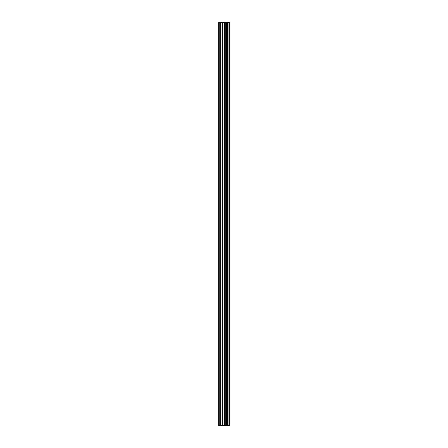 <?xml version="1.0" encoding="UTF-8"?>
<svg xmlns="http://www.w3.org/2000/svg" width="448" height="448" viewBox="0 0 448 448"><rect width="100%" height="100%" fill="white"/><g stroke="black" fill="none" stroke-linecap="round" stroke-linejoin="round"><path stroke-width="0.67" d="M222.729 425.6L229.348 425.6L229.348 22.4L218.652 22.4L218.652 425.6L222.729 425.6L222.729 22.4M228.939 425.6L228.939 22.4M224.745 425.6L224.745 22.4M224.605 425.6L224.605 22.4M219.268 425.6L219.268 22.4M229.152 425.6L229.152 22.4M227.954 425.6L227.954 22.4M227.881 425.6L227.881 22.4M227.433 425.6L227.433 22.4M227.259 425.6L227.259 22.4M226.43 425.6L226.43 22.4M226.251 425.6L226.251 22.4M225.809 425.6L225.809 22.4M225.736 425.6L225.736 22.4M224.521 425.6L224.521 22.4M224.291 425.6L224.291 22.4M222.958 425.6L222.958 22.4M220.987 425.6L220.987 22.4M220.752 425.6L220.752 22.4"/></g></svg>
